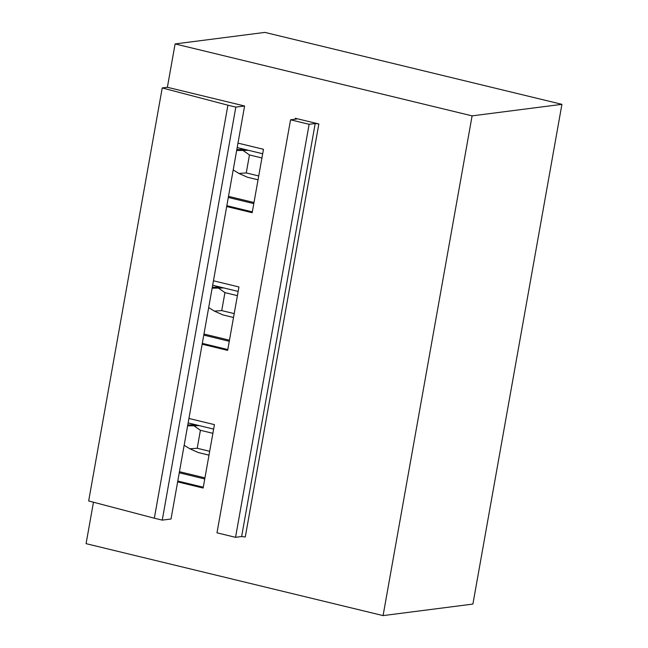 <?xml version="1.0" encoding="UTF-8"?>
<svg xmlns="http://www.w3.org/2000/svg" width="648" height="648" viewBox="0 0 648 648"><rect width="100%" height="100%" fill="white"/><g stroke="black" fill="none" stroke-linecap="round" stroke-linejoin="round"><path stroke-width="0.97" d="M88.663 500.961L154.337 518.214L227.902 105.195L162.227 87.942L88.663 500.961M227.902 105.195L235.823 107.114L162.251 520.125L154.337 518.214M162.251 520.125L171.023 519.008L177.641 481.877L203.132 488.049L214.431 424.634L188.933 418.462L177.641 481.877M235.823 107.114L244.596 105.989L188.933 418.462M296.638 119.029L295.334 118.276L318.848 123.971L315.203 123.525L241.631 536.536L235.548 537.322L216.983 532.826L290.555 119.807L296.638 119.029M290.555 119.807L309.12 124.303L235.548 537.322M309.12 124.303L315.203 123.525M318.848 123.971L245.276 536.99L241.631 536.536M93.466 502.224L86.079 543.664L383.081 615.6L472.1 115.862L175.098 43.926L167.378 87.286L244.596 105.989M237.978 143.119L263.477 149.291L252.177 212.706L226.687 206.534M213.459 280.786L238.95 286.967L227.651 350.382L202.16 344.201M175.098 43.926L264.919 32.4L561.921 104.336L472.902 604.074L383.081 615.6M561.921 104.336L472.1 115.862M167.378 87.286L162.227 87.942M228.501 196.352L253.992 202.524M228.307 197.446L253.797 203.618M226.832 205.7L252.323 211.88M237.184 147.574L262.675 153.754M203.974 334.02L229.465 340.2M203.78 335.113L229.271 341.294M202.314 343.375L227.804 349.547M212.666 285.25L238.156 291.422M179.456 471.695L204.946 477.868M179.261 472.789L204.752 478.961M177.787 481.043L203.278 487.223M188.139 422.925L213.629 429.098M261.93 157.966L249.456 154.953L246.256 172.927L258.722 175.948M258.034 179.812L247.415 177.236L238.885 173.429L233.207 169.922M246.256 172.927L238.885 173.429M249.456 154.953L242.984 150.433L248.297 150.271M242.984 150.433L236.674 150.474M244.742 149.405L236.82 149.648M237.403 295.642L224.937 292.621L221.729 310.595L234.203 313.616M233.515 317.48L222.888 314.904L214.358 311.105L208.68 307.589M221.729 310.595L214.358 311.105M224.937 292.621L218.457 288.109L223.771 287.939M218.457 288.109L212.147 288.149M220.223 287.08L212.293 287.323M212.884 433.318L200.41 430.296L197.211 448.27L209.677 451.291M208.988 455.155L198.369 452.579L189.84 448.772L184.162 445.265M197.211 448.27L189.84 448.772M200.41 430.296L193.93 425.776L199.244 425.615M193.93 425.776L187.62 425.817M195.696 424.756L187.774 424.991M295.164 119.216L295.334 118.276"/></g></svg>
